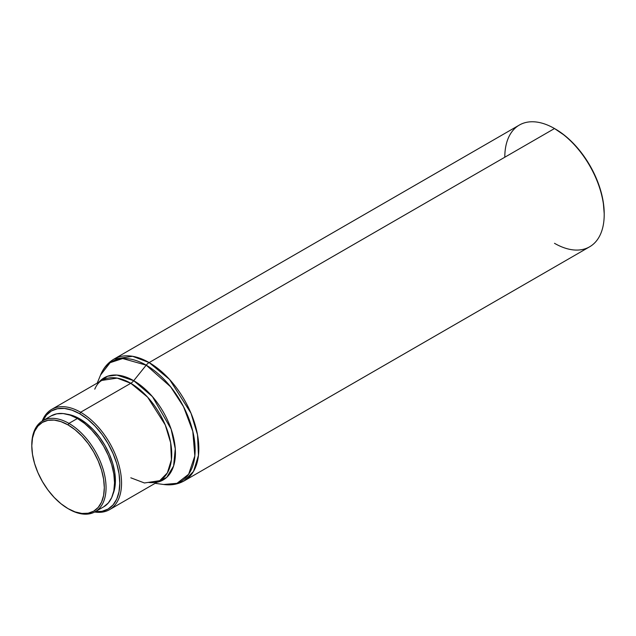 <?xml version="1.0" encoding="UTF-8"?>
<svg xmlns="http://www.w3.org/2000/svg" width="636" height="636" viewBox="0 0 636 636"><rect width="100%" height="100%" fill="white"/><g stroke="black" fill="none" stroke-linecap="round" stroke-linejoin="round"><path stroke-width="0.95" d="M604.2 214.618L604.2 213.601A69.046 39.861 -120 0 0 555.379 129.044L554.505 128.536A70.286 40.577 60 0 1 604.2 214.618A70.286 40.577 60 0 1 554.505 243.31M604.2 213.601L603.262 202.065L600.487 189.886L595.972 177.531L589.898 165.487L582.504 154.198L574.062 144.118L564.903 135.627L554.505 128.536L149.134 362.576A70.286 40.577 60 0 1 195.045 424.506A70.286 40.577 60 0 1 184.273 480.824L193.527 471.387L198.464 455.376L197.51 434.738L190.975 413.162L169.534 379.414L149.134 362.576A8.268 4.77 120 0 0 146.208 365.167L170.631 386.807L183.518 406.658L192.803 431.359L194.831 455.933L188.654 474.233L176.975 483.32L163.683 484.489A69.173 39.941 -120 0 0 194.314 439.166A69.173 39.941 -120 0 0 146.208 365.167L133.719 380.694A58.989 34.058 60 0 1 173.62 437.862A58.989 34.058 60 0 1 156.973 482.263L166.727 477.366L173.604 465.989L175.282 448.825L171.116 429.117L152.441 396.625L133.719 380.694A8.268 4.77 -60 0 1 130.801 383.285L117.159 378.11L101.855 380.415C98.954 381.998 96.593 384.915 94.764 389.16M155.136 483.328L163.683 484.489C171.195 485.53 178.056 484.306 184.273 480.824L589.644 246.792A70.286 40.577 -120 0 0 600.416 190.466A70.286 40.577 -120 0 0 554.505 128.536A70.286 40.577 -120 0 0 519.358 125.054L113.987 359.094A70.286 40.577 60 0 1 149.134 362.576L132.566 356.295L113.987 359.094C107.866 362.735 103.382 368.069 100.52 375.097L110.123 362.679L122.7 358.545L146.208 365.167A69.173 39.941 -120 0 0 100.52 375.097L97.252 383.079M130.801 477.803L144.444 482.978L159.739 480.673A57.884 33.414 -120 0 0 168.612 434.293A57.884 33.414 -120 0 0 130.801 383.285A8.268 4.77 120 0 0 133.719 380.694A58.989 34.058 60 0 0 99.097 382.013L107.548 376.242L116.913 375.073L133.719 380.694L146.208 365.167A8.268 4.77 -60 0 1 149.134 362.576L554.505 128.536L555.379 129.044M42.739 420.96L46.444 415.101L51.421 410.967L57.494 408.725L64.419 408.447L71.932 410.148L79.746 413.774L80.621 412.255L130.801 383.285L80.621 412.255A57.884 33.414 60 0 1 118.431 463.262A57.884 33.414 60 0 1 109.559 509.643A57.884 33.414 60 0 1 94.677 512.012A57.884 33.414 -120 0 0 120.919 474.536A57.884 33.414 -120 0 0 80.621 412.255L79.746 413.774A56.644 32.698 60 0 1 118.996 473.47A56.644 32.698 60 0 1 95.376 511.622M79.746 418.838L78.84 419.363L79.746 418.838A50.435 29.121 -120 0 0 66.891 414.187L72.782 415.61L79.746 418.838A50.435 29.121 -120 0 1 113.009 494.069L114.726 488.249L115.41 480.609L114.726 472.182L112.691 463.286L109.4 454.263L104.964 445.462L99.558 437.218L93.389 429.857L86.703 423.648L79.746 418.838M31.8 445.343A52.502 30.313 60 0 1 42.676 420.793A52.502 30.313 60 0 1 68.927 423.393L77.401 418.504L84.652 423.504L91.616 429.968L98.031 437.632L103.66 446.218L108.271 455.376L111.705 464.765L113.82 474.035L114.536 482.803L113.82 490.761L111.705 497.583L108.271 503.012L103.66 506.844A52.502 30.313 -120 0 0 111.705 464.773A52.502 30.313 -120 0 0 77.401 418.504L68.927 423.393A52.502 30.313 60 0 1 103.231 469.662A52.502 30.313 60 0 1 95.177 511.734A52.502 30.313 60 0 1 68.927 509.134A52.502 30.313 -120 0 0 106.053 487.701A52.502 30.313 -120 0 0 68.927 423.393L68.052 424.912A51.262 29.598 60 0 1 104.304 487.701A51.262 29.598 60 0 1 68.052 508.633L60.977 503.744L54.179 497.432L47.907 489.951L42.421 481.571L37.906 472.627L34.559 463.453L32.5 454.414L31.8 445.844L32.5 438.077L34.559 431.415L37.906 426.112L42.421 422.376L47.907 420.34L54.179 420.094L60.977 421.636L68.052 424.912L75.12 429.801L81.925 436.113L88.189 443.594L93.683 451.973L98.19 460.917L101.537 470.091L103.604 479.131L104.304 487.701L103.604 495.468L101.537 502.13L98.19 507.433L93.683 511.169L88.189 513.204L81.925 513.451L75.12 511.908L68.052 508.633A51.262 29.598 60 0 1 31.8 445.844A51.262 29.598 60 0 1 68.052 424.912L68.927 423.393A52.502 30.313 -120 0 0 31.8 444.834L31.8 445.844M51.15 415.896L56.779 413.813L63.195 413.559L70.159 415.141L77.401 418.504A52.502 30.313 -120 0 0 51.15 415.896L42.676 420.793M42.866 420.682A56.644 32.698 60 0 1 79.746 413.774L87.553 419.172L95.074 426.144L101.991 434.412L108.064 443.674L113.041 453.555L116.746 463.684L119.027 473.677L119.791 483.145L119.027 491.723L116.746 499.085L113.041 504.944L108.064 509.07L101.991 511.32L95.074 511.598M80.621 412.255A57.884 33.414 -120 0 0 42.183 421.088A57.884 33.414 60 0 1 51.683 409.385A57.884 33.414 60 0 1 80.621 412.255M109.559 509.643L159.739 480.673L167.355 472.898L171.426 459.717L170.639 442.72L165.257 424.943L147.6 397.15L130.801 383.285A57.884 33.414 -120 0 0 101.855 380.415L51.683 409.385M504.801 157.227A70.286 40.577 60 0 1 554.505 128.536M103.66 506.844L95.177 511.734M159.739 480.673C156.917 482.398 153.212 482.986 148.617 482.446"/></g></svg>
